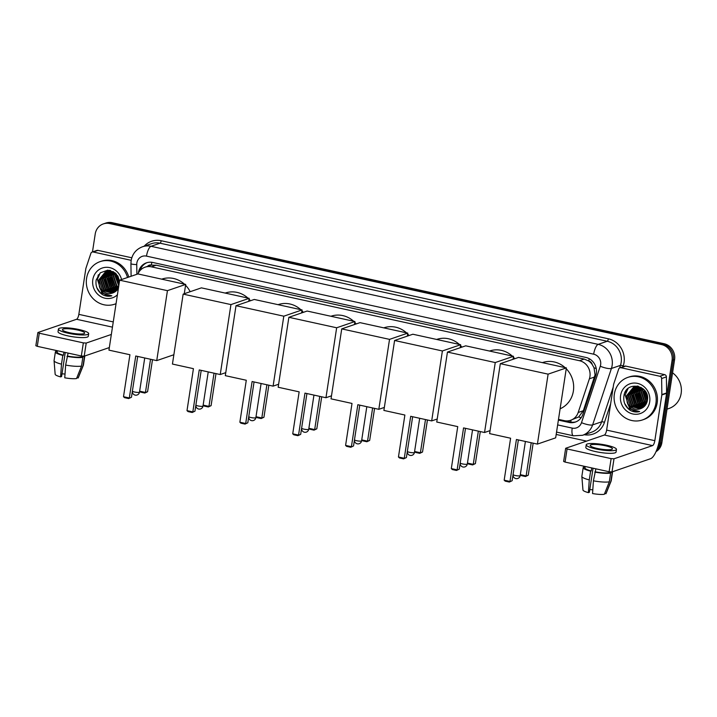 <?xml version="1.0" encoding="UTF-8"?>
<svg xmlns="http://www.w3.org/2000/svg" width="717" height="717" viewBox="0 0 717 717"><rect width="100%" height="100%" fill="white"/><g stroke="black" fill="none" stroke-linecap="round" stroke-linejoin="round"><path stroke-width="1.08" d="M558.489 419.373L564.243 420.637A13.498 12.521 -108.9 0 0 570.624 420.287L578.673 416.953L583.342 410.724L595.065 374.812L594.008 367.767L592.215 364.496A4.499 4.177 -108.9 0 0 588.8 360.992A13.498 4.383 -77.6 0 1 589.213 358.697M570.624 420.287A13.498 12.521 -108.9 0 0 578.18 412.49L589.392 378.8A13.498 12.521 -108.9 0 0 589.93 376.568A13.498 12.521 -108.9 0 0 579.47 360.714L151.439 266.849A13.498 12.521 -108.9 0 0 145.058 267.19A13.498 12.521 -108.9 0 0 137.906 273.939L185.694 284.416L167.437 290.663L119.649 280.186L108.939 350.138L129.929 354.736L123.503 396.707L129.32 397.98L135.746 356.008L156.736 360.615L167.437 290.663M588.8 360.992L588.576 360.938A13.498 12.521 71.1 0 1 592.215 364.496M145.058 267.19L149.817 265.568A13.498 12.521 71.1 0 1 151.592 265.111L151.368 265.066A4.499 4.177 -108.9 0 0 147.532 266.348M588.576 360.938L584.247 359.083L156.207 265.209L151.592 265.111M92.466 251.945L95.227 233.948A13.498 12.521 71.1 0 1 103.32 223.919L104.592 223.48A13.498 12.521 71.1 0 1 110.965 223.13L662.858 344.16A13.498 12.521 71.1 0 1 673.317 360.015L660.608 443.079A13.498 12.521 71.1 0 1 656.333 450.93A13.498 12.521 71.1 0 0 660.608 443.079L673.317 360.015A13.498 12.521 71.1 0 0 662.858 344.16L110.965 223.13A13.498 12.521 71.1 0 0 104.592 223.48L105.856 223.05A13.498 12.521 71.1 0 1 112.237 222.7L664.13 343.73A13.498 12.521 71.1 0 1 674.589 359.575L661.881 442.64A13.498 12.521 71.1 0 1 656.037 451.629M558.382 420.099L568.957 422.421A13.498 12.521 -108.9 0 0 575.33 422.071A13.498 12.521 -108.9 0 0 582.894 414.274L595.791 375.529A13.498 12.521 -108.9 0 0 596.329 373.297A13.498 12.521 -108.9 0 0 585.861 357.442L152.829 262.485A13.498 12.521 -108.9 0 0 146.456 262.825A13.498 12.521 -108.9 0 0 138.336 273.034M103.32 223.919A13.498 12.521 71.1 0 1 109.701 223.57L661.594 344.599A13.498 12.521 71.1 0 1 672.053 360.445L659.344 443.509A13.498 12.521 71.1 0 1 656.978 449.299M586.587 441.116L556.186 434.448M98.059 276.637A17.997 16.697 71.1 0 1 98.462 274.754M625.842 392.378A17.997 16.697 71.1 0 1 626.255 390.496M140.057 270.542A13.498 12.521 71.1 0 1 147.093 262.628M575.966 421.838A13.498 12.521 71.1 0 1 570.221 421.981L558.48 419.409M621.003 367.74A2.25 2.088 -108.9 0 0 619.936 367.803L624.695 366.172A2.25 2.088 71.1 0 1 625.762 366.109L621.003 367.74L659.855 376.264L664.623 374.632A2.25 2.088 71.1 0 1 666.389 376.891L666.613 392.952A2.25 2.088 71.1 0 1 666.586 393.337L659.595 439.046A17.997 5.844 -77.6 0 1 650.57 458.71L611.995 471.92L609.118 471.732L611.126 458.62L614.003 458.799L652.578 445.598A4.499 1.461 102.4 0 0 654.827 440.677L661.827 394.968A2.25 2.088 -108.9 0 0 661.854 394.583L661.63 378.522A2.25 2.088 -108.9 0 0 659.855 376.264M625.762 366.109L664.623 374.632M619.936 367.803A2.25 2.088 -108.9 0 0 618.672 369.103L613.707 384.025A2.25 2.088 -108.9 0 0 613.618 384.393L606.627 430.11A4.499 1.461 102.4 0 1 604.368 435.022L565.794 448.233L567.075 448.959L565.068 462.071L609.118 471.732M565.068 462.071L563.643 461.461L565.65 448.349M567.075 448.959L611.126 458.62M597.378 448.475A11.248 2.061 8.7 0 0 612.461 448.815A11.248 2.061 8.7 0 0 605.318 445.75A11.248 2.061 8.7 0 0 590.225 445.409A11.248 2.061 8.7 0 0 597.378 448.475M585.18 466.489L584.973 467.869A13.049 2.393 8.7 0 0 591.256 470.944L590.611 471.159L589.275 479.906L588.397 492.633L589.374 492.301L593.058 468.21M591.713 467.914L591.256 470.944M586.228 444.8L585.825 447.417A15.299 2.796 8.7 0 0 595.549 451.585A15.299 2.796 8.7 0 0 616.064 452.051L616.468 449.425A15.299 2.796 8.7 0 0 606.743 445.266A15.299 2.796 8.7 0 0 586.228 444.8A15.299 2.796 8.7 0 0 595.952 448.959A15.299 2.796 8.7 0 0 616.468 449.425M604.655 493.484L605.919 493.753L610.875 481.286L612.219 472.548L610.534 472.18A13.049 2.393 8.7 0 0 610.714 471.974M612.219 472.548A14.842 2.716 8.7 0 0 612.542 472.091A14.842 2.716 8.7 0 0 612.488 471.75M585.171 466.588A14.842 2.716 8.7 0 0 585.108 466.597L584.973 467.466M588.397 492.633A11.696 2.142 8.7 0 1 582.957 490.025L581.846 476.464A14.842 2.716 8.7 0 1 581.854 476.339L583.19 467.601A14.842 2.716 8.7 0 1 583.521 467.143L585.027 467.475M583.19 467.601A14.842 2.716 8.7 0 0 590.611 471.159M610.875 481.286A14.842 2.716 8.7 0 0 611.171 480.946A14.842 2.716 8.7 0 0 611.207 480.838L612.542 472.091M581.846 476.464A14.842 2.716 8.7 0 0 589.275 479.906M605.919 493.753A11.696 2.142 8.7 0 0 606.062 493.565L611.171 480.946M592.807 489.819A8.998 1.649 8.7 0 0 589.786 489.594M593.425 480.82A14.842 2.716 8.7 0 0 609.289 481.833L604.332 494.3A11.696 2.142 8.7 0 1 592.547 493.547L593.425 480.82L595.872 468.828M595.406 471.849A13.049 2.393 8.7 0 0 608.948 472.718L610.633 473.086L609.289 481.833M609.091 471.732L608.948 472.718M594.769 472.073A14.842 2.716 8.7 0 0 610.633 473.086M672.564 372.84A20.246 18.785 71.1 0 1 681.15 393.418A20.246 18.785 71.1 0 1 669.006 408.475L667.007 409.156M614.361 394.108A22.496 20.874 71.1 0 1 627.859 377.384A22.496 20.874 71.1 0 1 655.921 403.223A22.496 20.874 71.1 0 1 642.432 419.947A22.496 20.874 71.1 0 1 614.361 394.108M627.859 377.384L629.132 376.954A22.496 20.874 71.1 0 1 657.193 402.793A22.496 20.874 71.1 0 1 643.705 419.517L642.432 419.947M630.055 410.223C633.147 411.988 636.346 412.436 639.645 411.567C633.461 411.934 629.302 408.869 627.187 402.354A11.248 10.432 71.1 0 0 640.371 408.762A11.248 10.432 71.1 0 0 641.249 408.421C644.565 406.951 646.609 404.325 647.37 400.543C650.561 385.11 625.968 380.127 623.96 395.694C623.091 401.834 625.125 406.673 630.055 410.223M649.692 401.861A15.747 14.609 71.1 0 1 632.806 413.969A15.747 14.609 71.1 0 1 620.599 395.479A15.747 14.609 71.1 0 1 637.485 383.371A15.747 14.609 71.1 0 1 649.692 401.861M634.518 387.055L628.477 395.112L631.955 405.813L641.177 408.448M634.312 387.099L628.083 395.255L631.56 405.947L640.98 408.538M635.352 386.893L630.064 394.574L633.55 405.266L642.038 408.054M635.137 386.929L629.669 394.708L633.147 405.401L641.832 408.152M636.203 386.813L631.65 394.027L635.137 404.72L642.817 407.606M635.988 386.822L631.256 394.162L634.733 404.863L642.629 407.722M637.09 386.795L633.236 393.481L636.723 404.182L643.552 407.077M636.866 386.795L632.842 393.624L636.329 404.316L643.373 407.22M637.996 386.857L634.823 392.943L638.309 403.635L644.251 406.476M637.763 386.83L634.428 393.077L637.915 403.77L644.081 406.638M638.937 387.001L636.418 392.396L639.896 403.097L644.915 405.786M638.695 386.956L636.015 392.531L639.501 403.232L644.753 405.965M639.905 387.252L638.005 391.858L641.482 402.551L645.542 404.98M639.663 387.18L637.601 391.993L641.088 402.685L645.39 405.195M640.917 387.61L639.591 391.312L643.068 402.004L646.134 404.056M640.657 387.512L639.197 391.446L642.674 402.138L645.99 404.298M641.975 388.112L641.177 390.765L644.655 401.466L646.662 402.972M641.706 387.969L640.783 390.899L644.26 401.601L646.537 403.259M643.104 388.811L642.764 390.227L646.25 400.92L647.119 401.663M642.808 388.614L642.369 390.362L645.847 401.054L647.012 402.022M644.305 389.967L647.46 399.996M643.991 389.627L647.388 400.462M645.793 392.011L647.514 397.469M645.372 391.33L647.55 398.267M641.115 387.395L633.801 387.243L626.891 395.659L630.368 406.351L640.389 408.762M643.274 388.937L633.398 387.377L626.497 395.793L627.187 402.354M637.915 386.149L634.706 386.965M638.309 386.248L634.5 387.019M637.332 386.033L636.293 386.427M636.104 386.508L635.54 386.795M637.377 386.042L636.096 386.481M635.898 386.562L635.325 386.83M636.938 386.355L636.382 386.687M637.413 386.051L636.911 386.284M636.723 386.382L636.176 386.705M637.789 386.266L637.261 386.651M637.574 386.284L637.037 386.66M638.417 386.275L637.933 386.678M640.191 387.341L639.322 390.801M643.328 402.721L645.757 404.675M638.981 387.01L637.736 391.348M641.742 403.259L644.986 405.697M637.458 387.422L636.149 391.885M640.156 403.805L643.705 406.396M628.056 388.578L625.134 394.995L629.427 407.991L634.608 411.002M644.189 391.24L646.976 399.468M639.421 392.871L642.217 401.099M637.834 393.409L640.631 401.645M636.248 393.956L639.044 402.192M633.075 395.04L635.871 403.277M624.641 403.483L628.038 408.466L639.645 411.567M542.375 362.632L542.509 362.587A24.745 22.953 71.1 0 1 565.068 367.615M566.233 368.744A24.745 22.953 71.1 0 1 573.385 391.007A24.745 22.953 71.1 0 1 560.102 408.798M510.603 438.221L504.176 480.184L509.993 481.466L516.419 439.494L537.409 444.101L548.111 374.149L500.314 363.671L489.612 433.615L510.603 438.221M504.176 480.184L505.198 481.134L509.348 482.048L512.126 480.731L518.373 439.924M500.314 363.671L518.57 357.416L566.367 367.902L555.666 437.845L537.409 444.101M566.367 367.902L548.111 374.149M509.348 482.048L512.126 480.731M533.161 443.169L528.25 475.21L525.48 476.527L521.322 475.613L520.318 474.672L526.126 475.945L528.25 475.21M531.207 442.739L526.126 475.945L525.48 476.527M489.514 351.043L489.648 350.998A24.745 22.953 71.1 0 1 512.207 356.017M513.372 357.147A24.745 22.953 71.1 0 1 514.779 358.715M457.742 426.624L451.316 468.595L457.132 469.868L463.558 427.906L484.549 432.503L495.25 362.551L447.453 352.074L436.752 422.026L457.742 426.624M451.316 468.595L452.328 469.545L456.487 470.451L459.265 469.142L465.503 428.327M490.078 430.612L484.549 432.503M447.453 352.074L465.709 345.827L513.506 356.304L495.25 362.551M513.04 359.307L513.506 356.304M456.487 470.451L459.265 469.142M480.291 431.571L475.389 463.621L472.62 464.93L468.461 464.016L467.457 463.083L473.265 464.347L475.389 463.621M478.347 431.141L473.265 464.347L472.62 464.93M436.653 339.455L436.787 339.401A24.745 22.953 71.1 0 1 459.346 344.429M460.511 345.558A24.745 22.953 71.1 0 1 461.918 347.127M404.881 415.035L398.455 456.998L404.271 458.28L410.698 416.308L431.679 420.915L442.389 350.963L394.592 340.485L383.891 410.429L404.881 415.035M398.455 456.998L399.468 457.948L403.626 458.862L406.405 457.554L412.642 416.738M437.209 419.015L431.679 420.915M394.592 340.485L412.849 334.23L460.646 344.716L442.389 350.963M460.18 347.718L460.646 344.716M403.626 458.862L406.405 457.554M427.431 419.983L422.528 452.024L419.759 453.341L415.6 452.427L414.596 451.495L420.404 452.759L422.528 452.024M425.486 419.553L420.404 452.759L419.759 453.341M383.792 327.857L383.927 327.812A24.745 22.953 71.1 0 1 406.485 332.831M407.65 333.961A24.745 22.953 71.1 0 1 409.057 335.529M352.011 403.438L345.594 445.409L351.411 446.682L357.837 404.72L378.818 409.317L389.528 339.374L341.731 328.888L331.03 398.84L352.011 403.438M345.594 445.409L346.607 446.359L350.765 447.265L353.535 445.956L359.782 405.141M384.348 407.426L378.818 409.317M341.731 328.888L359.988 322.641L407.776 333.118L389.528 339.374M407.319 336.121L407.776 333.118M350.765 447.265L353.535 445.956M374.57 408.385L369.667 440.435L366.889 441.744L362.739 440.838L361.735 439.897L367.543 441.161L369.667 440.435M372.625 407.955L367.543 441.161L366.889 441.744M330.922 316.269L331.066 316.215A24.745 22.953 71.1 0 1 353.615 321.243M354.79 322.372A24.745 22.953 71.1 0 1 356.197 323.941M299.15 391.849L292.733 433.821L298.55 435.094L304.967 393.122L325.957 397.729L336.658 327.777L288.87 317.299L278.169 387.243L299.15 391.849M292.733 433.821L293.746 434.762L297.905 435.676L300.674 434.368L306.921 393.552M331.487 395.829L325.957 397.729M288.87 317.299L307.127 311.044L354.915 321.53L336.658 327.777M354.458 324.532L354.915 321.53M297.905 435.676L300.674 434.368M321.709 396.797L316.806 428.838L314.028 430.155L309.878 429.241L308.875 428.309L314.682 429.573L316.806 428.838M319.755 396.367L314.682 429.573L314.028 430.155M278.062 304.671L278.205 304.626A24.745 22.953 71.1 0 1 300.755 309.645M301.929 310.775A24.745 22.953 71.1 0 1 303.336 312.343M246.29 380.252L239.872 422.223L245.689 423.496L252.106 381.534L273.096 386.131L283.798 316.188L236.01 305.702L225.308 375.654L246.29 380.252M239.872 422.223L240.885 423.173L245.044 424.088L247.813 422.77L254.06 381.955M278.626 384.24L273.096 386.131M236.01 305.702L254.266 299.455L302.054 309.932L283.798 316.188M301.597 312.944L302.054 309.932M245.044 424.088L247.813 422.77M268.848 385.199L263.946 417.249L261.167 418.558L257.009 417.652L256.014 416.711L261.813 417.975L263.946 417.249M266.894 384.778L261.813 417.975L261.167 418.558M225.201 293.083L225.335 293.029A24.745 22.953 71.1 0 1 247.894 298.057M249.068 299.186A24.745 22.953 71.1 0 1 250.466 300.755M193.429 368.663L187.003 410.635L192.828 411.908L199.245 369.936L220.236 374.543L230.937 304.591L183.149 294.113L172.439 364.057L193.429 368.663M187.003 410.635L188.024 411.576L192.174 412.49L194.952 411.182L201.199 370.366M225.765 372.643L220.236 374.543M183.149 294.113L201.405 287.858L249.193 298.344L230.937 304.591M248.736 301.346L249.193 298.344M192.174 412.49L194.952 411.182M215.987 373.611L211.085 405.661L208.306 406.969L204.148 406.055L203.144 405.123L208.952 406.387L211.085 405.661M214.033 373.181L208.952 406.387L208.306 406.969M161.701 279.155L161.836 279.11A24.745 22.953 71.1 0 1 184.394 284.129M185.56 285.258A24.745 22.953 71.1 0 1 190.157 291.711M123.503 396.707L124.525 397.657L128.675 398.562L131.453 397.254L137.7 356.439M173.864 354.745L156.736 360.615M119.649 280.186L137.897 273.939M184.269 293.728L185.694 284.416M128.675 398.562L131.453 397.254M152.488 359.683L147.577 391.733L144.807 393.041L140.649 392.127L139.645 391.195M150.534 359.253L145.452 392.459L147.577 391.733M139.645 391.186L145.452 392.459L144.807 393.041M93.21 251.999A2.25 2.088 -108.9 0 0 92.143 252.052L96.912 250.421A2.25 2.088 71.1 0 1 97.969 250.367L93.21 251.999L131.175 260.325M97.969 250.367L131.794 257.788M109.334 347.566L84.203 356.179L81.335 355.99L83.342 342.878L86.21 343.058L111.341 334.454M92.143 252.052A2.25 2.088 -108.9 0 0 90.889 253.352L85.923 268.275A2.25 2.088 -108.9 0 0 85.834 268.651L78.834 314.36A4.499 1.461 102.4 0 1 76.576 319.28L38.001 332.491L39.283 333.217L37.284 346.329L81.335 355.99M37.284 346.329L35.85 345.719L37.858 332.607M39.283 333.217L83.342 342.878M69.585 332.724A11.248 2.061 8.7 0 0 84.678 333.064A11.248 2.061 8.7 0 0 77.526 330.008A11.248 2.061 8.7 0 0 62.442 329.668A11.248 2.061 8.7 0 0 69.585 332.724M57.396 350.738L57.181 352.128A13.049 2.393 8.7 0 0 63.463 355.202L62.818 355.417L61.483 364.164L60.604 376.891L61.581 376.559L65.265 352.468M63.93 352.172L63.463 355.202M58.436 329.049L58.032 331.675A15.299 2.796 8.7 0 0 67.756 335.843A15.299 2.796 8.7 0 0 88.272 336.3L88.675 333.683A15.299 2.796 8.7 0 0 78.951 329.515A15.299 2.796 8.7 0 0 58.436 329.049A15.299 2.796 8.7 0 0 68.16 333.217A15.299 2.796 8.7 0 0 88.675 333.683M76.871 377.734L78.126 378.011L83.091 365.545L84.427 356.797L82.742 356.43A13.049 2.393 8.7 0 0 82.921 356.224M84.427 356.797A14.842 2.716 8.7 0 0 84.749 356.349A14.842 2.716 8.7 0 0 84.696 356.008M57.378 350.846A14.842 2.716 8.7 0 0 57.315 350.855L57.181 351.715M60.604 376.891A11.696 2.142 8.7 0 1 55.164 374.283L54.062 360.714A14.842 2.716 8.7 0 1 54.062 360.597L55.406 351.859A14.842 2.716 8.7 0 1 55.729 351.402L57.243 351.733M55.406 351.859A14.842 2.716 8.7 0 0 62.818 355.417M83.091 365.545A14.842 2.716 8.7 0 0 83.387 365.204A14.842 2.716 8.7 0 0 83.414 365.087L84.749 356.349M54.062 360.714A14.842 2.716 8.7 0 0 61.483 364.164M78.126 378.011A11.696 2.142 8.7 0 0 78.27 377.823L83.387 365.204M65.014 374.068A8.998 1.649 8.7 0 0 61.994 373.853M65.641 365.07A14.842 2.716 8.7 0 0 81.505 366.091L76.54 378.558A11.696 2.142 8.7 0 1 64.763 377.805L65.641 365.07L68.088 353.087M67.622 356.107A13.049 2.393 8.7 0 0 81.155 356.976L82.84 357.344L81.505 366.091M81.308 355.982L81.155 356.976M66.977 356.331A14.842 2.716 8.7 0 0 82.84 357.344M116.055 303.658A22.496 20.874 71.1 0 1 114.639 304.205A22.496 20.874 71.1 0 1 86.578 278.366A22.496 20.874 71.1 0 1 100.066 261.642A22.496 20.874 71.1 0 1 127.509 277.488M100.066 261.642L101.339 261.212A22.496 20.874 71.1 0 1 128.782 277.058M119.587 280.58L115.455 273.168L107.819 270.121L100.281 272.827L96.168 279.953C95.307 286.092 97.333 290.932 102.262 294.472C105.354 296.246 108.554 296.695 111.852 295.825C105.668 296.193 101.518 293.119 99.394 286.612A11.248 10.432 71.1 0 0 112.587 293.02A11.248 10.432 71.1 0 0 113.456 292.679L118.422 288.162M117.4 294.83A15.747 14.609 71.1 0 1 100.425 296.363A15.747 14.609 71.1 0 1 92.807 279.738A15.747 14.609 71.1 0 1 106.582 267.298A15.747 14.609 71.1 0 1 121.576 279.522M106.725 271.313L100.685 279.37L104.171 290.062L113.385 292.706M106.519 271.358L100.29 279.505L103.777 290.206L113.187 292.787M107.559 271.151L102.28 278.832L105.757 289.525L114.254 292.312M107.353 271.187L101.877 278.967L105.363 289.659L114.048 292.411M108.419 271.062L103.866 278.286L107.344 288.978L115.025 291.855M108.204 271.08L103.463 278.42L106.95 289.112L114.837 291.98M109.298 271.053L105.453 277.739L108.93 288.44L115.76 291.335M109.074 271.044L105.049 277.873L108.536 288.575L115.58 291.478M110.203 271.116L107.039 277.201L110.517 287.893L116.459 290.735M109.97 271.098L106.645 277.336L110.122 288.028L116.288 290.896M111.144 271.259L108.626 276.654L112.112 287.347L117.131 290.035M110.911 271.214L108.231 276.789L111.709 287.481L116.97 290.224M112.112 271.51L110.212 276.108L113.698 286.809L117.758 289.238M111.87 271.438L109.818 276.242L113.295 286.943L117.606 289.453M113.125 271.868L111.798 275.57L115.285 286.262L118.341 288.315M112.865 271.761L111.404 275.704L114.881 286.397L118.197 288.557M114.182 272.37L113.385 275.023L116.871 285.716L118.592 287.06M113.913 272.227L112.99 275.158L116.477 285.85L118.538 287.4M115.312 273.069L114.98 274.477L118.834 285.509M115.025 272.872L114.577 274.62L118.762 285.922M116.513 274.226L119.121 283.636L116.396 275.498M116.199 273.885L119.04 284.147M118 276.269L119.479 281.288M117.579 275.588L119.38 281.933M113.322 271.653L106.008 271.501L99.098 279.917L102.585 290.609L112.596 293.02M115.482 273.195L105.614 271.635L98.704 280.051L99.394 286.612M110.122 270.408L106.923 271.223M110.517 270.506L106.716 271.277M109.549 270.291L108.509 270.676M108.312 270.766L107.747 271.053M109.127 270.542L108.303 270.73M108.106 270.811L107.541 271.089M109.145 270.614L108.599 270.945M108.939 270.641L108.384 270.963M110.006 270.524L109.477 270.909M109.791 270.542L109.253 270.909M110.624 270.533L110.149 270.936M116.046 303.721A22.496 20.874 71.1 0 1 115.912 303.775L114.639 304.205M112.399 271.6L111.538 275.059M115.545 286.97L117.964 288.933M111.189 271.268L109.943 275.597M113.958 287.517L117.203 289.955M109.674 271.671L108.357 276.144M112.363 288.064L115.912 290.654M100.272 272.836L97.351 279.254L101.644 292.24L106.815 295.261M111.637 277.129L114.433 285.357M110.051 277.667L112.838 285.904M108.464 278.214L111.252 286.442M105.282 279.298L108.079 287.535M96.849 287.732L100.255 292.715L111.852 295.825M594.554 377.034L589.392 378.8M140.693 268.848A13.498 1.676 -0.8 0 0 141.733 268.983M570.831 422.098A13.498 4.383 -77.6 0 1 570.992 420.162M578.673 416.953A13.498 3.2 18.4 0 0 581.12 417.751M594.008 367.767A13.498 3.2 18.4 0 0 596.239 368.547M151.368 265.066A13.498 4.383 -77.6 0 1 151.887 262.314M584.247 359.083L579.47 360.714M583.342 410.724L578.18 412.49M156.207 265.209L151.439 266.849M112.237 222.7L109.701 223.57M664.13 343.73L661.594 344.599M674.589 359.575L672.053 360.445M661.881 442.64L659.344 443.509M557.638 424.903L572.211 428.103A8.998 8.344 -108.9 0 0 581.496 422.672L600.281 366.244A8.998 8.344 -108.9 0 0 600.64 364.756A8.998 8.344 -108.9 0 0 593.667 354.189L146.501 256.121A8.998 8.344 -108.9 0 0 136.848 263.04A8.998 8.344 -108.9 0 0 136.75 264.591L136.884 274.279M146.501 256.121A8.998 2.922 102.4 0 1 151.018 246.29L598.184 344.357A17.997 16.697 71.1 0 1 612.13 365.491A17.997 16.697 71.1 0 1 611.413 368.466L620.456 365.374A17.997 16.697 -108.9 0 0 621.173 362.39A17.997 16.697 -108.9 0 0 607.227 341.256L160.061 243.197A17.997 16.697 -108.9 0 0 151.556 243.655L142.513 246.756A17.997 16.697 71.1 0 1 151.018 246.29L160.061 243.197A2.25 0.735 -77.6 0 0 161.191 240.733L608.357 338.8A2.25 0.735 -77.6 0 1 607.227 341.256L598.184 344.357A8.998 2.922 102.4 0 0 593.667 354.189M142.513 246.756C136.185 249.202 132.394 253.818 131.13 260.594L130.924 263.632A8.998 1.111 -0.8 0 0 136.75 264.591M608.357 338.8A20.246 18.785 71.1 0 1 624.05 362.569A20.246 18.785 71.1 0 1 623.243 365.93L622.965 366.763M610.66 403.716L604.458 422.358A20.246 18.785 71.1 0 1 584.247 434.717M144.207 246.173A20.246 18.785 71.1 0 1 161.191 240.733M600.281 366.244A8.998 2.133 18.4 0 0 611.413 368.466L592.627 424.894L601.68 421.802L613.187 387.216M581.496 422.672A8.998 2.133 18.4 0 0 592.627 424.894A17.997 16.697 71.1 0 1 582.554 435.291L591.597 432.199A17.997 16.697 -108.9 0 0 601.68 421.802A2.25 0.529 -161.6 0 1 604.458 422.358M619.605 367.955L620.456 365.374A2.25 0.529 -161.6 0 1 623.243 365.93M572.211 428.103A8.998 2.922 102.4 0 0 573.457 435.802L582.554 435.291M570.221 421.981L568.957 422.421M604.368 435.022L652.578 445.598M606.627 430.11L654.827 440.677M666.586 393.337L661.827 394.968M614.003 458.799L611.995 471.92M661.854 394.583L666.613 392.952M666.389 376.891L661.63 378.522M625.663 392.575A17.997 16.697 71.1 0 1 626.022 390.81M513.067 474.591A3.603 0.663 8.7 0 0 515.344 475.514A3.603 0.663 8.7 0 0 519.942 475.81A3.603 0.663 8.7 0 0 520.175 475.622A3.603 3.603 0 0 1 515.846 478.589A3.603 3.603 0 0 1 513.022 474.842M460.206 462.994A3.603 0.663 8.7 0 0 462.483 463.917A3.603 0.663 8.7 0 0 467.081 464.213A3.603 0.663 8.7 0 0 467.314 464.024A3.603 3.603 0 0 1 462.985 467A3.603 3.603 0 0 1 460.162 463.245M407.337 451.405A3.603 0.663 8.7 0 0 409.622 452.328A3.603 0.663 8.7 0 0 414.22 452.624A3.603 0.663 8.7 0 0 414.453 452.436A3.603 3.603 0 0 1 410.124 455.403A3.603 3.603 0 0 1 407.301 451.656M354.476 439.817A3.603 0.663 8.7 0 0 356.761 440.731A3.603 0.663 8.7 0 0 361.359 441.027A3.603 0.663 8.7 0 0 361.592 440.847A3.603 3.603 0 0 1 357.263 443.814A3.603 3.603 0 0 1 354.44 440.059M301.615 428.219A3.603 0.663 8.7 0 0 303.9 429.142A3.603 0.663 8.7 0 0 308.498 429.438A3.603 0.663 8.7 0 0 308.731 429.25A3.603 3.603 0 0 1 304.402 432.226A3.603 3.603 0 0 1 301.579 428.47M248.754 416.631A3.603 0.663 8.7 0 0 251.04 417.545A3.603 0.663 8.7 0 0 255.628 417.841A3.603 0.663 8.7 0 0 255.861 417.661A3.603 3.603 0 0 1 251.533 420.628A3.603 3.603 0 0 1 248.718 416.882M195.893 405.033A3.603 0.663 8.7 0 0 198.179 405.956A3.603 0.663 8.7 0 0 202.768 406.252A3.603 0.663 8.7 0 0 203.001 406.064A3.603 3.603 0 0 1 198.672 409.04A3.603 3.603 0 0 1 195.858 405.284M132.394 391.106A3.603 0.663 8.7 0 0 134.671 392.029A3.603 0.663 8.7 0 0 139.268 392.324A3.603 0.663 8.7 0 0 139.501 392.136A3.603 3.603 0 0 1 135.172 395.112A3.603 3.603 0 0 1 132.349 391.357M76.576 319.28L112.461 327.149M78.834 314.36L113.259 321.915M86.21 343.058L84.203 356.179M97.879 276.834A17.997 16.697 71.1 0 1 98.238 275.059M556.544 432.091L573.457 435.802M130.924 263.632L131.103 276.26M525.4 441.466L520.175 475.622M472.539 429.868L467.314 464.024M419.678 418.28L414.453 452.436M366.817 406.682L361.592 440.847M313.956 395.094L308.731 429.25M261.096 383.496L255.861 417.661M208.226 371.908L203.001 406.064M144.726 357.98L139.501 392.136"/></g></svg>
